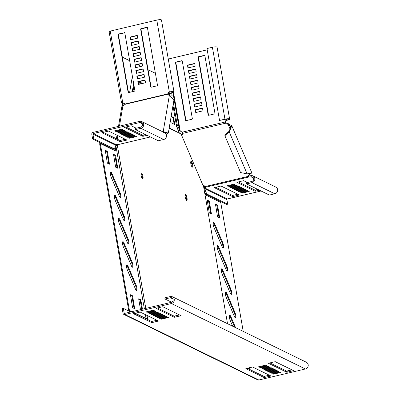 <?xml version="1.0" encoding="UTF-8"?>
<svg xmlns="http://www.w3.org/2000/svg" width="400" height="400" viewBox="0 0 400 400"><rect width="100%" height="100%" fill="white"/><g stroke="black" fill="none" stroke-linecap="round" stroke-linejoin="round"><path stroke-width="0.6" d="M127.155 264.925A3.375 0.91 76.7 0 0 126.945 264.895A3.375 0.91 76.7 0 0 126.57 266.78A3.375 0.91 76.7 0 0 127.39 270.12L135.475 289.1A3.375 0.91 76.7 0 0 136.58 290.44A3.375 0.91 76.7 0 0 136.955 288.55A3.375 0.91 76.7 0 0 136.13 285.215L128.05 266.235A3.375 0.91 76.7 0 0 127.155 264.925M119.04 218.455A3.375 0.91 76.7 0 0 118.835 218.425A3.375 0.91 76.7 0 0 118.46 220.31A3.375 0.91 76.7 0 0 119.28 223.65L127.365 242.63A3.375 0.91 76.7 0 0 128.47 243.97A3.375 0.91 76.7 0 0 128.845 242.08A3.375 0.91 76.7 0 0 128.02 238.745L119.94 219.765A3.375 0.91 76.7 0 0 119.04 218.455M114.985 195.22A3.375 0.91 76.7 0 0 114.78 195.185A3.375 0.91 76.7 0 0 114.405 197.075A3.375 0.91 76.7 0 0 115.225 200.415L123.31 219.395A3.375 0.91 76.7 0 0 124.415 220.735A3.375 0.91 76.7 0 0 124.79 218.845A3.375 0.91 76.7 0 0 123.965 215.51L115.885 196.53A3.375 0.91 76.7 0 0 114.985 195.22M110.93 171.985A3.375 0.91 76.7 0 0 110.72 171.95A3.375 0.91 76.7 0 0 110.35 173.84A3.375 0.91 76.7 0 0 111.17 177.18L119.255 196.16A3.375 0.91 76.7 0 0 120.36 197.5A3.375 0.91 76.7 0 0 120.735 195.61A3.375 0.91 76.7 0 0 119.91 192.275L111.83 173.295A3.375 0.91 76.7 0 0 110.93 171.985M123.095 241.69A3.375 0.91 76.7 0 0 122.89 241.66A3.375 0.91 76.7 0 0 122.515 243.545A3.375 0.91 76.7 0 0 123.335 246.885L131.42 265.865A3.375 0.91 76.7 0 0 132.525 267.205A3.375 0.91 76.7 0 0 132.9 265.315A3.375 0.91 76.7 0 0 132.075 261.98L123.995 243A3.375 0.91 76.7 0 0 123.095 241.69M235.575 327.65L230.885 316.645A3.375 0.91 76.7 0 0 229.99 315.335A3.375 0.91 76.7 0 0 229.78 315.3A3.375 0.91 76.7 0 0 229.41 317.19A3.375 0.91 76.7 0 0 230.23 320.53L232.655 326.225M225.935 292.1A3.375 0.91 76.7 0 0 225.725 292.065A3.375 0.91 76.7 0 0 225.355 293.955A3.375 0.91 76.7 0 0 226.175 297.295L234.26 316.275A3.375 0.91 76.7 0 0 235.365 317.615A3.375 0.91 76.7 0 0 235.735 315.725A3.375 0.91 76.7 0 0 234.915 312.385L226.83 293.41A3.375 0.91 76.7 0 0 225.935 292.1M217.825 245.63A3.375 0.91 76.7 0 0 217.615 245.595A3.375 0.91 76.7 0 0 217.24 247.485A3.375 0.91 76.7 0 0 218.065 250.825L226.145 269.805A3.375 0.91 76.7 0 0 227.255 271.145A3.375 0.91 76.7 0 0 227.625 269.255A3.375 0.91 76.7 0 0 226.805 265.915L218.72 246.94A3.375 0.91 76.7 0 0 217.825 245.63M213.77 222.395A3.375 0.91 76.7 0 0 213.56 222.36A3.375 0.91 76.7 0 0 213.185 224.25A3.375 0.91 76.7 0 0 214.01 227.59L222.09 246.57A3.375 0.91 76.7 0 0 223.2 247.91A3.375 0.91 76.7 0 0 223.57 246.02A3.375 0.91 76.7 0 0 222.75 242.68L214.665 223.7A3.375 0.91 76.7 0 0 213.77 222.395M221.88 268.865A3.375 0.91 76.7 0 0 221.67 268.83A3.375 0.91 76.7 0 0 221.3 270.72A3.375 0.91 76.7 0 0 222.12 274.06L230.2 293.04A3.375 0.91 76.7 0 0 231.31 294.38A3.375 0.91 76.7 0 0 231.68 292.49A3.375 0.91 76.7 0 0 230.86 289.15L222.775 270.175A3.375 0.91 76.7 0 0 221.88 268.865M132.52 77.045A3.375 0.91 76.7 0 0 132.48 77.05A3.375 0.91 76.7 0 0 132.125 77.68L129.78 91.56A3.375 0.91 76.7 0 0 129.73 92.295M191.25 161.33A2.99 0.805 -103.3 0 1 192.605 164.345A2.99 0.805 -103.3 0 1 192.44 167.12A2.99 0.805 -103.3 0 1 192.255 167.095A2.99 0.805 -103.3 0 1 190.895 164.08A2.99 0.805 -103.3 0 1 191.065 161.3A2.99 0.805 -103.3 0 1 191.25 161.33M190.79 161.67A2.99 0.805 -103.3 0 1 191.86 164.185A2.99 0.805 -103.3 0 1 192.035 166.915A2.99 0.805 76.7 0 0 191.365 162.65A2.99 0.805 76.7 0 0 190.79 161.67M185.61 194.645A2.99 0.805 -103.3 0 1 186.97 197.655A2.99 0.805 -103.3 0 1 186.805 200.435A2.99 0.805 -103.3 0 1 186.62 200.405A2.99 0.805 -103.3 0 1 185.26 197.395A2.99 0.805 -103.3 0 1 185.425 194.615A2.99 0.805 -103.3 0 1 185.61 194.645M185.155 194.98A2.99 0.805 -103.3 0 1 186.22 197.5A2.99 0.805 -103.3 0 1 186.395 200.23M156.665 320.365A2.99 0.805 76.7 0 0 156.38 320.11A2.99 0.805 76.7 0 0 156.19 320.08A2.99 0.805 76.7 0 0 155.895 320.545M142.575 178.885A2.99 0.805 76.7 0 0 142.76 178.91A2.99 0.805 76.7 0 0 142.925 176.135A2.99 0.805 76.7 0 0 141.57 173.12A2.99 0.805 76.7 0 0 141.385 173.09A2.99 0.805 76.7 0 0 141.215 175.87A2.99 0.805 76.7 0 0 142.575 178.885M142.355 178.705A2.99 0.805 76.7 0 0 142.18 175.975A2.99 0.805 76.7 0 0 141.11 173.46M117.37 144.43L116.375 145.45L116.885 144.55M148.165 319.83L147.955 318.63L147.54 318.43L147.015 315.415M145.79 308.385L117.235 144.775M227.525 323.72L203.665 187.015L181.09 134L169.16 128.17M122.705 102.965L122.305 105.785L122.71 106.08L123.27 105.61M169.2 127.945L181.09 134M123.1 105.475L123.395 105.56M147.955 318.63L147.275 318.79L147.395 319.455M145.845 318.7L147.275 318.79M122.33 105.18L123.005 105.02L122.93 105.335M123.325 103.135L123.005 105.02M172.975 105.62L176.665 126.765L179.285 132.875M171.18 95.33L170.815 93.225M155.395 73.305L148.05 69.71M141.18 66.355L137.55 64.58M129.675 60.73L122.325 57.14M170.455 120.54L170.955 122.65L174.82 124.53L173.56 117.46L171.17 116.295M169.755 94.9L169.52 93.535M132.945 91.53L133.98 85.415M141.51 83.7A3.375 0.91 76.7 0 0 140.6 81.28M139.46 81.55L138.995 84.295M174.165 124.22L173.11 118.155L172.88 117.62L171.095 116.745M169.035 94.82L168.84 93.695M132.265 91.695L133.65 83.52M132.71 78.125A3.375 0.91 76.7 0 0 132.2 77.38M140.835 83.86A3.375 0.91 76.7 0 0 139.925 81.44M146.07 318.685L147.54 318.43M116.7 145.26L115.995 146.34L144.335 308.73M146.395 318.495L146.045 318.515L145.36 314.61M116.265 145.875L115.27 146.89L114.65 150.575M116.375 145.45L115.945 146.065M115.27 146.89L115.95 146.73L115.995 146.34M135.135 313.185L146.045 318.515M128.74 310.55L99.625 143.725L100.305 143.565L129.42 310.39L128.74 310.55L131.315 311.81M117.1 167.925L115.005 155.915L114.775 155.38L113.455 154.73M141.78 309.335L140.23 300.435L140 299.9L138.675 299.255M134.065 308.41L131.965 296.4L131.74 295.865L130.415 295.215M108.84 163.885L106.745 151.88L106.515 151.34L105.19 150.695M136.185 290.27A3.375 0.91 76.7 0 0 135.455 285.375L127.37 266.395A3.375 0.91 76.7 0 0 126.665 265.225M128.07 243.8A3.375 0.91 76.7 0 0 127.345 238.905L119.26 219.925A3.375 0.91 76.7 0 0 118.555 218.755M124.015 220.565A3.375 0.91 76.7 0 0 123.29 215.67L115.205 196.69A3.375 0.91 76.7 0 0 114.5 195.52M119.96 197.33A3.375 0.91 76.7 0 0 119.235 192.435L111.15 173.455A3.375 0.91 76.7 0 0 110.445 172.285M132.125 267.035A3.375 0.91 76.7 0 0 131.4 262.14L123.315 243.16A3.375 0.91 76.7 0 0 122.61 241.99M129.42 310.39L131.995 311.65M115.95 146.73L115.25 150.865L100.305 143.565M113.505 154.265L115.55 166.74L115.78 167.28L117.755 168.235L115.685 155.755L115.455 155.22L113.45 154.28M142.46 309.175L140.905 300.275L140.68 299.74L138.7 298.785L140.49 309.64M134.685 308.715L132.645 296.24L132.415 295.705L130.44 294.745L132.51 307.225L132.74 307.765L134.685 308.715M105.245 150.23L107.29 162.705L107.515 163.24L109.495 164.195L107.42 151.715L107.195 151.18L105.19 150.24M247.55 368.12L249.835 369.24L249.45 369.33M249.835 369.24L249.56 367.645M243.23 331.395L220.72 202.41L205.775 195.105L204.595 192.34M207.195 200.05L209.235 212.525L209.465 213.06L211.44 214.02L209.37 201.54L209.14 201L207.14 200.065M215.455 204.09L217.495 216.565L217.725 217.1L219.7 218.055L217.63 205.575L217.4 205.04L215.4 204.1M210.785 213.71L208.69 201.7L208.46 201.165L207.14 200.515M219.05 217.745L216.95 205.735L216.725 205.2L215.4 204.555M234.635 327.19L230.21 316.805A3.375 0.91 76.7 0 0 229.5 315.63M234.965 317.445A3.375 0.91 76.7 0 0 234.235 312.545L226.155 293.57A3.375 0.91 76.7 0 0 225.445 292.395M226.855 270.975A3.375 0.91 76.7 0 0 226.125 266.075L218.045 247.1A3.375 0.91 76.7 0 0 217.335 245.925M222.8 247.74A3.375 0.91 76.7 0 0 222.07 242.84L213.99 223.865A3.375 0.91 76.7 0 0 213.28 222.69M230.91 294.21A3.375 0.91 76.7 0 0 230.18 289.31L222.1 270.335A3.375 0.91 76.7 0 0 221.39 269.16M219.53 120.435L224.955 119.15A3.615 0.75 -9.9 0 1 229.62 119.07L217.075 47.18A3.615 0.75 170.1 0 0 212.405 47.26L206.985 48.545L219.53 120.435L225.32 119.33A2.41 0.5 -9.9 0 1 228.435 119.275A2.41 0.5 -9.9 0 1 226.795 120.05A1.93 1.815 -64 0 0 225.285 121.985L225.635 123.21A1.93 1.565 -170.4 0 0 226.95 124.04L228.04 124.265L230.71 126.32L229.18 131.785L224.875 135.695L224.99 135L229.295 131.09M168.275 59.04L207.205 49.83M181.465 135.025A1.93 1.565 -170.4 0 0 182.645 133.845A1.93 1.565 -170.4 0 0 182.64 133.385L182.29 132.16A1.93 1.815 -64 0 0 180.25 131.065L180.145 130.935M195.745 112.545L195.26 109.755L202.49 108.045L202.975 110.83L195.745 112.545M202 105.255L194.77 106.965L194.285 104.18L201.515 102.47L202 105.255M201.03 99.68L193.8 101.39L193.31 98.6L200.545 96.89L201.03 99.68M200.055 94.105L192.825 95.815L192.34 93.025L199.57 91.315L200.055 94.105M199.085 88.525L191.85 90.235L191.365 87.45L198.595 85.74L199.085 88.525M198.11 82.95L190.88 84.66L190.39 81.875L197.625 80.16L198.11 82.95M197.135 77.375L189.905 79.085L189.42 76.295L196.65 74.585L197.135 77.375M196.165 71.795L188.93 73.51L188.445 70.72L195.675 69.01L196.165 71.795M195.19 66.22L187.96 67.93L187.47 65.145L194.705 63.435L195.19 66.22M214.57 113.895L208.695 115.285A0.48 0.455 116 0 1 208.16 114.93L198.105 57.305A0.48 0.455 116 0 1 198.475 56.735L204.35 55.345A0.48 0.455 116 0 1 204.885 55.7L214.94 113.325A0.48 0.455 116 0 1 214.57 113.895M175.88 62.08L181.755 60.69A0.48 0.455 116 0 1 182.285 61.05L192.345 118.67A0.48 0.455 116 0 1 191.975 119.24L186.1 120.63A0.48 0.455 116 0 1 185.565 120.275L175.51 62.65A0.48 0.455 116 0 1 175.88 62.08L182.125 60.87A0.48 0.455 116 0 1 182.21 60.86M229.62 119.07A3.615 0.75 -9.9 0 1 227.165 120.23A1.93 1.815 -64 0 0 225.655 122.165L225.285 121.985L182.29 132.16M181.6 131.29A1.93 1.815 -64 0 0 180.615 131.245L179.41 129.725L178.28 129.995L176.505 125.825M208.61 115.3A0.48 0.455 116 0 1 208.53 115.11L198.475 57.485A0.48 0.455 116 0 1 198.845 56.915L204.72 55.525A0.48 0.455 116 0 1 204.805 55.51M189.255 73.43L188.815 70.9L195.72 69.265M191.205 84.585L190.76 82.055L197.67 80.42M193.15 95.735L192.705 93.205L199.615 91.57M195.095 106.89L194.655 104.36L201.56 102.725M196.07 112.465L195.625 109.935L202.535 108.3M194.12 101.315L193.68 98.78L200.585 97.15M192.175 90.16L191.735 87.63L198.64 85.995M190.23 79.01L189.79 76.475L196.695 74.84M188.285 67.855L187.84 65.325L194.75 63.69M186.01 120.645A0.48 0.455 116 0 1 185.935 120.455L175.875 62.83A0.48 0.455 116 0 1 176.25 62.26M178.28 129.995L180.615 131.245L180.25 131.065L173.5 92.395M176.28 124.555L177.12 124.36L173.41 103.075M172.165 95.965L171.655 93.025M172.935 92.64L179.41 129.725L177.12 124.36M195.625 109.935L195.26 109.755M194.655 104.36L194.285 104.18M193.68 98.78L193.31 98.6M192.705 93.205L192.34 93.025M191.735 87.63L191.365 87.45M190.76 82.055L190.39 81.875M189.79 76.475L189.42 76.295M188.815 70.9L188.445 70.72M187.84 65.325L187.47 65.145M249.54 173.775C253.1 172.775 252.295 172.815 247.11 173.885L240.565 172.54L224.875 135.695M225.655 122.165L225.755 122.515A1.93 1.565 -170.4 0 0 227.065 123.345L228.16 123.57L228.04 124.265L230.34 129.665M228.16 123.57L231.82 125.845L229.18 131.785L247.11 173.885M181.235 134.425A1.69 0.875 156.9 0 1 181.51 134.35A1.93 1.565 -170.4 0 0 182.655 133.49M252.97 175.905L275.795 187.055A3.615 3.4 116 0 1 274.815 193.79L269.39 195.075L246.57 183.92L251.995 182.64A3.615 3.4 -64 0 0 252.97 175.905A3.615 3.4 -64 0 0 250.775 175.67A1.93 0.4 -9.9 0 1 248.52 175.855L248.275 176.36A1.93 1.565 9.6 0 1 248.265 175.9A1.93 1.565 9.6 0 1 248.705 175.12L250.3 173.66M203.05 185.7A1.93 1.565 9.6 0 1 205.275 186.535L205.725 187.19A1.93 0.4 -9.9 0 1 205.74 187.225A1.93 0.4 -9.9 0 1 204.43 187.845L204.495 188.63L203.97 188.75M225.755 122.515L225.635 123.21L182.64 133.385M246.57 183.92L246.365 182.76L251.79 181.475A2.41 2.265 -64 0 0 252.445 176.985A2.41 2.265 -64 0 0 250.98 176.83A1.93 0.4 -9.9 0 1 248.72 177.015L248.275 176.36L205.275 186.535M204.435 191.4L205.65 194.265L206.78 193.995L227.69 204.215L226.88 199.57A0.48 0.455 116 0 1 227.25 198.995L261.05 191M226.945 185.8L227.83 186.235L235.06 184.52L234.175 184.09L226.945 185.8M235.945 184.955L228.715 186.665L229.6 187.1L236.83 185.39L235.945 184.955M237.715 185.82L230.485 187.53L231.37 187.965L238.6 186.255L237.715 185.82M239.485 186.685L232.255 188.395L233.14 188.83L240.375 187.12L239.485 186.685M241.26 187.55L234.025 189.26L234.91 189.695L242.145 187.985L241.26 187.55M243.03 188.415L235.795 190.125L236.68 190.56L243.915 188.85L243.03 188.415M244.8 189.28L237.565 190.99L238.455 191.425L245.685 189.715L244.8 189.28M246.57 190.145L239.34 191.855L240.225 192.29L247.455 190.58L246.57 190.145M248.34 191.01L241.11 192.72L241.995 193.155L249.225 191.445L248.34 191.01M247.39 182.515L243.625 180.675L236.845 182.28L255.14 191.22L259.575 190.28M233.145 196.53L239.325 194.965L221.03 186.025L214.23 187.605L232.545 196.565L233.145 196.53L232.94 195.37L237.8 194.22M205.16 186.38A1.93 0.4 -9.9 0 1 204.225 186.68L204.43 187.845L227.25 198.995M238.165 181.86L254.935 190.06L257.91 189.465M215.57 187.21L232.34 195.405L232.94 195.37M248.52 175.855L248.72 177.015L205.725 187.19M204.225 186.68L203.68 187.085M205.65 194.265L226.56 204.48L227.69 204.215M226.88 199.57L204.495 188.63L206.78 193.995M227.725 185.615L227.83 186.235M229.495 186.48L229.6 187.1M231.265 187.345L231.37 187.965M233.035 188.21L233.14 188.83M234.805 189.075L234.91 189.695M236.575 189.94L236.68 190.56M238.345 190.81L238.455 191.425M240.115 191.675L240.225 192.29M241.885 192.54L241.995 193.155M93.75 138.755L92.62 139.025L113.53 149.245L114.66 148.975L93.75 138.755L92.94 134.11A0.48 0.455 116 0 1 93.31 133.54L139.86 122.525A2.41 2.265 116 0 1 142.535 125.09A2.41 2.265 116 0 1 140.67 127.17L135.245 128.455L135.45 129.615L158.27 140.77L163.695 139.485A3.615 3.4 -64 0 0 164.675 132.75L141.85 121.6A3.615 3.4 116 0 1 140.87 128.335L135.45 129.615M150.415 136.93L118.39 144.505A1.93 0.4 170.1 0 0 116.13 144.69L115.325 145.05L114.66 148.975M129.59 138.22L128.705 137.79L135.935 136.08L136.82 136.51L129.59 138.22L129.48 137.605M135.05 135.645L127.82 137.355L126.935 136.925L134.165 135.215L135.05 135.645M133.28 134.78L126.05 136.49L125.165 136.06L132.395 134.35L133.28 134.78M131.51 133.915L124.28 135.625L123.395 135.195L130.625 133.485L131.51 133.915M129.74 133.05L122.51 134.76L121.625 134.33L128.855 132.62L129.74 133.05M127.97 132.185L120.74 133.895L119.855 133.465L127.085 131.755L127.97 132.185M126.2 131.32L118.97 133.03L118.085 132.6L125.315 130.89L126.2 131.32M124.43 130.455L117.2 132.165L116.31 131.735L123.545 130.025L124.43 130.455M122.66 129.59L115.425 131.3L114.54 130.87L121.775 129.16L122.66 129.59M147.175 135.345L142.735 136.29L124.445 127.35L131.225 125.745L136.27 128.21M102.15 132.515L108.625 131.09L126.94 140.055L120.14 141.635L101.845 132.695L102.15 132.515M92.62 139.025L91.81 134.375A1.69 1.585 116 0 1 93.105 132.375L139.655 121.365A3.615 3.4 116 0 1 141.85 121.6M145.505 134.53L142.535 135.125L125.76 126.93M125.4 139.29L119.935 140.475L103.165 132.275M127.71 136.74L127.82 137.355M125.94 135.875L126.05 136.49M124.17 135.01L124.28 135.625M122.4 134.145L122.51 134.76M120.63 133.28L120.74 133.895M118.86 132.415L118.97 133.03M117.09 131.55L117.2 132.165M115.32 130.685L115.425 131.3M163.91 132.38L167.14 132.905L165.745 133.37L166.145 134.32M165.975 132.005L165.51 133.34M116.17 145.745L115.74 144.745M162.79 131.83L163.22 131.59L163.625 132.54M168.21 93.84L171.55 93.05A3.615 0.75 170.1 0 0 174.005 91.89A3.615 0.75 170.1 0 0 169.335 91.97A1.93 1.815 -64 0 0 167.825 93.905L167.84 94.215A1.93 1 -23.1 0 0 167.875 94.345A1.93 1 -23.1 0 0 168.585 94.765L169.435 94.87L163.22 131.59L168.325 133.105L166.2 134.32M118.5 126.37L121.815 106.76A1.69 1.37 9.6 0 1 122.915 105.71A1.93 1 -23.1 0 0 124.845 104.385L124.83 104.08A1.93 1.815 -64 0 0 122.79 102.985L123.155 103.165A1.93 1.815 -64 0 1 124.14 103.21M169.435 94.87L173.885 100.255L168.325 133.105M168.27 93.56L171.18 92.87A2.41 0.5 170.1 0 0 172.82 92.095A2.41 0.5 170.1 0 0 169.705 92.15A1.93 1.815 -64 0 0 168.195 94.085L168.245 95.165M138.61 84.385L138.165 81.855L145.075 80.22M137.635 78.81L137.195 76.28L144.1 74.645M136.66 73.235L136.22 70.7L143.125 69.065M135.69 67.655L135.245 65.125L142.155 63.49M134.715 62.08L134.275 59.55L141.18 57.915M133.745 56.505L133.3 53.97L140.21 52.34M132.77 50.925L132.33 48.395L139.235 46.76M131.795 45.35L131.355 42.82L138.26 41.185M130.825 39.775L130.38 37.245L137.29 35.61M151.15 87.215A0.48 0.455 116 0 1 151.07 87.03L141.015 29.405A0.48 0.455 116 0 1 141.385 28.835L147.26 27.445A0.48 0.455 116 0 1 147.345 27.43M128.55 92.565A0.48 0.455 116 0 1 128.475 92.375L118.415 34.75A0.48 0.455 116 0 1 118.79 34.18L124.665 32.79A0.48 0.455 116 0 1 124.75 32.775M109.175 31.72A1.69 0.35 -9.9 0 1 109.095 31.635A1.69 0.35 -9.9 0 1 110.24 31.095L156.79 20.08A3.615 0.75 -9.9 0 1 161.46 20L174.005 91.89M151.235 87.205A0.48 0.455 116 0 1 150.7 86.845L140.645 29.225A0.48 0.455 116 0 1 141.015 28.655L146.89 27.26A0.48 0.455 116 0 1 147.425 27.62L157.48 85.245A0.48 0.455 116 0 1 157.11 85.815L151.235 87.205M131.47 45.425L130.985 42.64L138.215 40.93L138.705 43.715L131.47 45.425M133.42 56.58L132.93 53.79L140.165 52.08L140.65 54.87L133.42 56.58M135.365 67.735L134.88 64.945L142.11 63.235L142.595 66.02L135.365 67.735M137.31 78.885L136.825 76.1L144.055 74.385L144.545 77.175L137.31 78.885M137.8 81.675L145.03 79.965L145.515 82.75L138.285 84.46L137.8 81.675L138.165 81.855M136.34 73.31L135.85 70.52L143.085 68.81L143.57 71.6L136.34 73.31M134.39 62.155L133.905 59.37L141.135 57.655L141.625 60.445L134.39 62.155M132.445 51.005L131.96 48.215L139.19 46.505L139.675 49.295L132.445 51.005M130.5 39.85L130.01 37.065L137.245 35.35L137.73 38.14L130.5 39.85M124.295 32.61A0.48 0.455 116 0 1 124.825 32.965L134.885 90.59A0.48 0.455 116 0 1 134.515 91.16L128.64 92.55A0.48 0.455 116 0 1 128.105 92.195L118.05 34.57A0.48 0.455 116 0 1 118.42 34L124.665 32.79M124.83 104.08L167.825 93.905L168.195 94.085M110.24 31.095L122.79 102.985L121.485 102.235M136.825 76.1L137.195 76.28M135.85 70.52L136.22 70.7M134.88 64.945L135.245 65.125M133.905 59.37L134.275 59.55M132.93 53.79L133.3 53.97M131.96 48.215L132.33 48.395M130.985 42.64L131.355 42.82M130.01 37.065L130.38 37.245M124.845 104.385L167.84 94.215L167.945 94.46M130.685 311.96L123.35 308.37L122.22 308.64L123.03 313.285A1.69 1.585 -64 0 0 123.87 314.43L257.82 379.89A1.69 1.585 -64 0 0 258.845 380L305.395 368.985A3.615 3.4 -64 0 0 306.375 362.25L172.425 296.79A3.615 3.4 -64 0 0 170.23 296.555L164.805 297.835L165.005 299L171.63 302.235M123.35 308.37L124.16 313.02A0.48 0.455 -64 0 0 124.695 313.375L171.24 302.365A2.41 2.265 -64 0 0 171.895 297.875A2.41 2.265 -64 0 0 170.43 297.715L165.005 299M291.995 369.875L286.53 371.065L269.76 362.865M269.395 375.225L263.935 376.41L247.16 368.21M157.345 307.93L174.12 316.125L179.58 314.94M134.75 313.275L151.525 321.475L156.985 320.29M123.87 314.43A1.69 1.585 -64 0 0 124.895 314.54L171.445 303.525A3.615 3.4 -64 0 0 172.425 296.79M261.195 368.1L260.31 367.67L267.54 365.96L268.425 366.39L261.195 368.1L261.09 367.485M262.965 368.965L262.08 368.535L269.31 366.825L270.195 367.255L262.965 368.965L262.86 368.35M264.735 369.83L263.85 369.4L271.08 367.69L271.965 368.12L264.735 369.83L264.63 369.215M266.505 370.7L265.62 370.265L272.85 368.555L273.735 368.985L266.505 370.7L266.4 370.08M286.735 372.225L268.42 363.26L275.22 361.68L293.515 370.62L287.335 372.19L286.735 372.225L286.53 371.065M271.815 373.295L270.93 372.86L278.165 371.15L279.05 371.58L271.815 373.295L271.71 372.675M270.045 372.43L269.16 371.995L276.39 370.285L277.275 370.715L270.045 372.43L269.94 371.81M268.275 371.565L267.39 371.13L274.62 369.42L275.505 369.85L268.275 371.565L268.17 370.945M259.425 367.235L258.54 366.805L265.77 365.095L266.655 365.525L259.425 367.235L259.315 366.62M252.625 367.025L270.94 375.99L264.14 377.57L245.845 368.63L252.625 367.025M273.585 374.16L272.7 373.725L279.935 372.015L280.82 372.445L273.585 374.16L273.48 373.54M158.52 317.925L159.405 318.355L166.635 316.645L165.75 316.215L158.52 317.925M156.75 317.06L157.635 317.49L164.865 315.78L163.98 315.35L156.75 317.06M154.98 316.195L155.865 316.625L163.095 314.915L162.21 314.485L154.98 316.195M153.21 315.33L154.095 315.76L161.325 314.05L160.44 313.62L153.21 315.33M156.03 308.35L174.32 317.29L181.125 315.71L162.81 306.745L156.02 308.295M147.9 312.735L148.785 313.165L156.015 311.455L155.13 311.025L147.9 312.735M149.67 313.6L150.555 314.03L157.785 312.32L156.9 311.89L149.67 313.6M151.44 314.465L152.325 314.895L159.555 313.185L158.67 312.755L151.44 314.465M160.29 318.79L161.175 319.22L168.405 317.51L167.52 317.08L160.29 318.79M158.505 321.03L140.21 312.09L133.41 313.67L151.725 322.635L158.505 321.03M146.13 311.87L147.015 312.3L154.245 310.59L153.36 310.16L146.13 311.87M147.015 312.3L146.905 311.685M161.175 319.22L161.07 318.605M152.325 314.895L152.215 314.28M150.555 314.03L150.445 313.415M148.785 313.165L148.675 312.55M154.095 315.76L153.985 315.145M155.865 316.625L155.755 316.01M157.635 317.49L157.525 316.875M159.405 318.355L159.295 317.74M146.605 318.655L146.93 318.465M173.11 118.155L173.785 117.995M172.88 117.62L173.56 117.46M174.27 124.27L174.86 124.13M230.18 289.31L230.86 289.15M222.1 270.335L222.775 270.175M222.07 242.84L222.75 242.68M213.99 223.865L214.665 223.7M226.125 266.075L226.805 265.915M218.045 247.1L218.72 246.94M234.235 312.545L234.915 312.385M226.155 293.57L226.83 293.41M230.21 316.805L230.885 316.645M123.315 243.16L123.995 243M131.4 262.14L132.075 261.98M111.15 173.455L111.83 173.295M119.235 192.435L119.91 192.275M115.205 196.69L115.885 196.53M123.29 215.67L123.965 215.51M119.26 219.925L119.94 219.765M127.345 238.905L128.02 238.745M127.37 266.395L128.05 266.235M135.455 285.375L136.13 285.215M216.725 205.2L217.4 205.04M216.95 205.735L217.63 205.575M219.155 217.795L219.74 217.66M208.46 201.165L209.14 201M208.69 201.7L209.37 201.54M210.89 213.76L211.475 213.62M106.515 151.34L107.195 151.18M106.745 151.88L107.42 151.715M108.945 163.94L109.53 163.8M134.17 308.46L134.755 308.32M131.74 295.865L132.415 295.705M131.965 296.4L132.645 296.24M140 299.9L140.68 299.74M140.23 300.435L140.905 300.275M114.775 155.38L115.455 155.22M115.005 155.915L115.685 155.755M117.205 167.975L117.79 167.835M227.165 120.23L226.795 120.05L226.63 119.1M224.955 119.15L212.405 47.26M208.53 115.11L208.16 114.93M198.475 57.485L198.105 57.305M198.845 56.915L198.475 56.735M204.72 55.525L204.35 55.345M182.125 60.87L181.755 60.69M185.935 120.455L185.565 120.275M175.875 62.83L175.51 62.65M181.51 134.35L181.415 134.9M249.42 174.465L249.17 173.88M227.065 123.345L226.95 124.04M250.775 175.67L250.98 176.83L253.465 178.045M251.995 182.64L274.815 193.79M254.935 190.06L255.14 191.22M255.535 190.025L255.74 191.185M238.955 194.785L239.02 195.14M232.34 195.405L232.545 196.565M142.345 123.74L139.86 122.525M116.13 144.69L93.31 133.54M163.695 139.485L140.87 128.335M115.325 145.05L92.94 134.11M142.535 135.125L142.735 136.29M143.135 135.09L143.335 136.255M126.55 139.85L126.615 140.21M120.535 140.44L120.74 141.6M119.935 140.475L120.14 141.635M122.915 105.71L119.455 126.14M117.855 135.605L117.255 139.16M169.705 92.15L169.335 91.97L156.79 20.08M171.18 92.87L171.015 91.92M150.7 86.845L151.07 87.03M140.645 29.225L141.015 29.405M141.015 28.655L141.385 28.835M146.89 27.26L147.26 27.445M128.105 92.195L128.475 92.375M118.05 34.57L118.415 34.75M118.42 34L118.79 34.18M170.43 297.715L172.92 298.93M124.16 313.02L124.825 313.345M124.895 314.54L258.845 380M171.445 303.525L305.395 368.985M270.61 376.145L270.55 375.79M264.14 377.57L263.935 376.41M264.735 377.535L264.535 376.375M287.335 372.19L287.13 371.03M293.21 370.8L293.145 370.44M158.2 321.21L158.14 320.85M152.325 322.6L152.12 321.44M151.725 322.635L151.525 321.475M174.92 317.255L174.72 316.09M174.32 317.29L174.12 316.125M180.795 315.865L180.735 315.505M231.82 125.845L251.83 172.825M117.005 135.185L116.405 138.745M118.495 144.52L150.47 136.955M121.445 102.395L109.095 31.635"/></g></svg>
